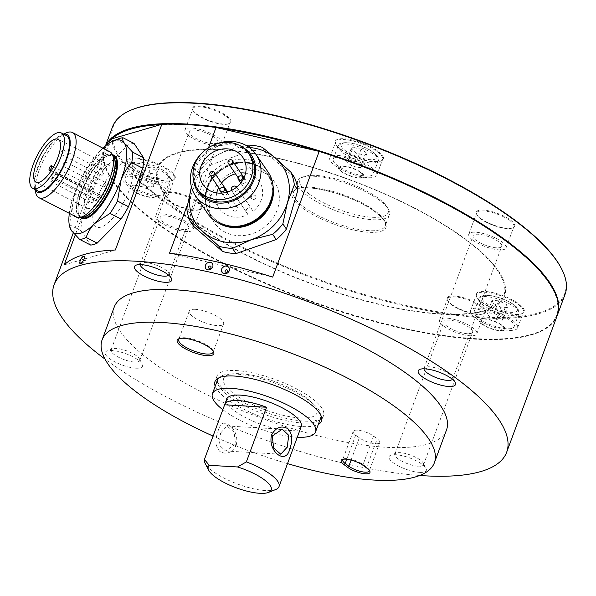<?xml version="1.0" encoding="UTF-8"?>
<svg xmlns="http://www.w3.org/2000/svg" width="596" height="596" viewBox="0 0 596 596"><rect width="100%" height="100%" fill="white"/><g stroke="black" fill="none" stroke-linecap="round" stroke-linejoin="round"><path stroke-width="0.45" stroke-dasharray="2.98 2.23" d="M557.208 315.589A241.276 72.354 20.3 0 1 474.595 339.139A241.276 72.354 20.3 0 1 221.928 262.955A241.276 72.354 20.3 0 1 104.628 148.173A241.276 72.354 20.3 0 1 105.768 145.61M208.555 147.674L187.42 204.808M212.183 263.201A4.276 3.755 145.6 0 1 212.854 266.926A4.276 3.755 145.6 0 1 209.002 269.928M419.51 472.375A19.854 5.953 20.3 0 1 396.213 464.724A19.854 5.953 20.3 0 1 390.663 455.262A19.854 5.953 20.3 0 1 395.863 454.726A19.854 5.953 20.3 0 1 426.013 468.337A19.854 5.953 20.3 0 1 419.51 472.375M418.295 466.243A15.272 4.582 20.3 0 1 402.307 461.423A15.272 4.582 20.3 0 1 394.88 454.152A15.272 4.582 20.3 0 1 396.109 453.072A15.272 4.582 20.3 0 1 400.11 452.662A15.272 4.582 20.3 0 1 423.302 463.129A15.272 4.582 20.3 0 1 423.525 464.753A15.272 4.582 20.3 0 1 418.295 466.243M467.324 333.708A15.272 4.582 20.3 0 1 451.328 328.888A15.272 4.582 20.3 0 1 443.908 321.624A15.272 4.582 20.3 0 1 449.131 320.134A15.272 4.582 20.3 0 1 465.126 324.954A15.272 4.582 20.3 0 1 472.553 332.218A15.272 4.582 20.3 0 1 467.324 333.708M496.505 247.832A15.272 4.582 20.3 0 1 480.51 243.012A15.272 4.582 20.3 0 1 473.09 235.748A15.272 4.582 20.3 0 1 478.32 234.258A15.272 4.582 20.3 0 1 494.308 239.078A15.272 4.582 20.3 0 1 501.735 246.342A15.272 4.582 20.3 0 1 496.505 247.832M423.972 368.812A15.272 4.582 20.3 0 1 424.061 368.276A15.272 4.582 20.3 0 1 425.291 367.196A15.272 4.582 20.3 0 1 429.291 366.786A15.272 4.582 20.3 0 1 452.483 377.253A15.272 4.582 20.3 0 1 452.707 378.877A15.272 4.582 20.3 0 1 452.431 379.332M212.697 143.629A15.272 4.582 20.3 0 1 196.702 138.801A15.272 4.582 20.3 0 1 189.282 131.537A15.272 4.582 20.3 0 1 194.512 130.047A15.272 4.582 20.3 0 1 210.5 134.867A15.272 4.582 20.3 0 1 217.927 142.131A15.272 4.582 20.3 0 1 212.697 143.629M140.164 264.602A15.272 4.582 20.3 0 1 140.254 264.073A15.272 4.582 20.3 0 1 141.483 262.985A15.272 4.582 20.3 0 1 145.484 262.575A15.272 4.582 20.3 0 1 168.675 273.05A15.272 4.582 20.3 0 1 168.899 274.667A15.272 4.582 20.3 0 1 168.623 275.129M183.516 229.505A15.272 4.582 20.3 0 1 167.521 224.677A15.272 4.582 20.3 0 1 160.101 217.413A15.272 4.582 20.3 0 1 165.323 215.923A15.272 4.582 20.3 0 1 181.318 220.744A15.272 4.582 20.3 0 1 188.746 228.015A15.272 4.582 20.3 0 1 183.516 229.505M134.487 362.033A15.272 4.582 20.3 0 1 118.5 357.213A15.272 4.582 20.3 0 1 111.072 349.949A15.272 4.582 20.3 0 1 112.301 348.861A15.272 4.582 20.3 0 1 116.302 348.459A15.272 4.582 20.3 0 1 139.494 358.926A15.272 4.582 20.3 0 1 139.717 360.543A15.272 4.582 20.3 0 1 134.487 362.033M135.702 368.172A19.854 5.953 20.3 0 1 112.406 360.513A19.854 5.953 20.3 0 1 106.855 351.051A19.854 5.953 20.3 0 1 112.055 350.515A19.854 5.953 20.3 0 1 142.206 364.126A19.854 5.953 20.3 0 1 135.702 368.172M446.508 429.962A177.139 53.126 20.3 0 1 385.865 447.261A177.139 53.126 20.3 0 1 200.36 391.326A177.139 53.126 20.3 0 1 114.238 307.052M369.274 470.326A12.218 3.665 -159.7 0 0 369.043 469.678A12.218 3.665 -159.7 0 0 366.711 467.264L363.076 464.545A12.218 3.665 -159.7 0 0 343.654 458.92A12.218 3.665 -159.7 0 0 343.058 459.255M375.555 443.752A12.218 3.665 -159.7 0 0 379.741 442.56A12.218 3.665 -159.7 0 0 377.223 438.842L373.588 436.123A12.218 3.665 -159.7 0 0 361.385 430.796A12.218 3.665 -159.7 0 0 353.182 431.362A12.218 3.665 -159.7 0 0 355.7 435.08L359.336 437.792A12.218 3.665 -159.7 0 0 375.555 443.752M213.085 350.97A18.327 5.498 -159.7 0 0 212.817 350.314A18.327 5.498 -159.7 0 0 184.984 337.753A18.327 5.498 -159.7 0 0 180.186 338.245A18.327 5.498 -159.7 0 0 179.545 338.565M195.495 309.331A18.327 5.498 -159.7 0 0 189.223 311.119A18.327 5.498 -159.7 0 0 198.133 319.836A18.327 5.498 -159.7 0 0 217.324 325.625A18.327 5.498 -159.7 0 0 223.597 323.837A18.327 5.498 -159.7 0 0 214.687 315.12A18.327 5.498 -159.7 0 0 195.495 309.331M215.193 386.253A56.806 17.038 -159.7 0 0 248.77 411.642A56.806 17.038 -159.7 0 0 302.075 426.557A56.806 17.038 -159.7 0 0 318.316 424.397M321.751 417.982A56.806 17.038 -159.7 0 0 323.546 415.546A56.806 17.038 -159.7 0 0 295.929 388.517A56.806 17.038 -159.7 0 0 236.441 370.578A56.806 17.038 -159.7 0 0 216.989 376.128A56.806 17.038 -159.7 0 0 216.765 379.153M217.22 380.784A56.806 17.038 -159.7 0 0 250.789 406.181A56.806 17.038 -159.7 0 0 304.094 421.089A56.806 17.038 -159.7 0 0 320.335 418.936M299.877 417.938A49.721 14.907 20.3 0 1 233.87 393.703A49.721 14.907 20.3 0 1 240.657 373.729A49.721 14.907 20.3 0 1 306.664 397.964A49.721 14.907 20.3 0 1 299.877 417.938M287.518 463.628A177.139 53.126 20.3 0 1 213.063 436.086M96.716 199.34A36.341 13.008 -62.8 0 0 100.985 227.113A36.341 13.008 -62.8 0 0 129.31 189.848A36.341 13.008 -62.8 0 0 125.041 162.075A36.341 13.008 -62.8 0 0 96.716 199.34M109.247 143.062L75.2 235.107M64.182 264.892L80.318 260.191M80.415 260.161L115.348 250M169.525 253.173L272.692 277.103M211.498 194.661A36.341 31.923 -34.4 0 0 232.328 234.802A36.341 31.923 -34.4 0 0 277.222 209.911A36.341 31.923 -34.4 0 0 256.384 169.771A36.341 31.923 -34.4 0 0 211.498 194.661M441.129 314.159A185.08 55.502 -159.7 0 0 466.392 239.815A185.08 55.502 -159.7 0 0 220.699 149.596A185.08 55.502 -159.7 0 0 195.436 223.947A185.08 55.502 -159.7 0 0 441.129 314.159M483.87 318.599A13.745 4.12 20.3 0 1 502.115 325.297A13.745 4.12 20.3 0 1 500.245 330.817A13.745 4.12 20.3 0 1 482 324.12A13.745 4.12 20.3 0 1 483.87 318.599M343.072 165.911A13.745 4.12 20.3 0 1 361.318 172.609A13.745 4.12 20.3 0 1 359.44 178.13A13.745 4.12 20.3 0 1 341.195 171.432A13.745 4.12 20.3 0 1 343.072 165.911M134.852 185.237A13.745 4.12 20.3 0 1 153.097 191.934A13.745 4.12 20.3 0 1 151.22 197.455A13.745 4.12 20.3 0 1 132.975 190.757A13.745 4.12 20.3 0 1 134.852 185.237M419.696 475.489A241.276 72.354 20.3 0 1 104.971 359.068M222.889 273.147A4.276 3.755 145.6 0 1 221.98 272.216M84.133 256.243A4.276 1.527 117.2 0 1 84.49 256.794A4.276 1.527 117.2 0 1 84.081 259.483A4.276 1.527 117.2 0 1 80.877 263.819A4.276 1.527 117.2 0 1 80.207 263.842M85.198 261.115A1.341 0.484 -62.8 0 0 85.332 260.273A1.341 0.484 -62.8 0 0 84.759 260.266A1.341 0.484 -62.8 0 0 83.999 261.465A1.341 0.484 -62.8 0 0 84.192 262.478A1.341 0.484 -62.8 0 0 85.198 261.115M249.307 147.495A51.919 45.609 -34.4 0 0 227.404 150.46L246.297 145.543M268.133 172.14A36.647 32.191 -34.4 0 0 247.683 159.601A36.647 32.191 -34.4 0 0 209.911 175.686A36.647 32.191 -34.4 0 0 207.654 213.554M242.281 147.048A32.37 28.437 -34.4 0 0 233.207 144.016A32.37 28.437 -34.4 0 0 193.603 180.387M250.268 155.779A31.148 27.364 -34.4 0 0 232.88 145.126A31.148 27.364 -34.4 0 0 200.778 158.804A31.148 27.364 -34.4 0 0 198.863 190.988M231.591 190.4A3.054 2.682 -34.4 0 0 231.65 190.504L233.125 192.866A24.131 21.195 -34.4 0 0 238.273 189.58L253.121 211.26A24.131 21.195 -34.4 0 0 259.312 181.43A24.131 21.195 -34.4 0 0 245.85 173.175A24.131 21.195 -34.4 0 0 245.597 173.131M240.777 172.929A24.131 21.195 -34.4 0 0 235.465 173.823M221.548 183.039A24.131 21.195 -34.4 0 0 218.68 187.502M216.728 192.903A24.131 21.195 -34.4 0 0 219.499 208.697A24.131 21.195 -34.4 0 0 232.962 216.951A24.131 21.195 -34.4 0 0 247.966 214.538L246.498 212.183A3.054 2.682 -34.4 0 1 251.646 208.898L253.121 211.26M191.376 187.442L198.274 169.622A56.195 49.364 145.6 0 1 208.458 159.162L227.404 150.46A51.919 45.609 -34.4 0 0 191.48 187.099M238.273 189.58L236.798 187.219A3.054 2.682 -34.4 0 0 236.716 187.092M233.125 192.866L247.966 214.538M201.515 153.522A36.647 32.191 145.6 0 1 214.374 144.716M294.506 177.466L265.801 152.494L262.233 147.279M265.801 152.494A56.195 49.364 -34.4 0 0 252.22 150.341L248.651 145.126M252.22 150.341L212.027 164.377L208.458 159.162M212.027 164.377A56.195 49.364 -34.4 0 0 201.843 174.829L198.274 169.622M201.843 174.829L190.362 213.837L186.794 208.63M190.362 213.837A56.195 49.364 -34.4 0 0 193.752 226.45M242.833 183.426A2.444 2.146 -34.4 0 0 244.136 178.994A2.444 2.146 -34.4 0 0 242.833 183.426M227.3 191.443A2.444 2.146 -34.4 0 0 223.269 194.199A2.444 2.146 -34.4 0 0 227.56 192.009M252.883 199.518A2.444 2.146 -34.4 0 0 254.187 195.086A2.444 2.146 -34.4 0 0 252.883 199.518M234.675 211.133A2.444 2.146 -34.4 0 0 235.986 206.7A2.444 2.146 -34.4 0 0 234.675 211.133M66.402 135.583A31.148 11.153 -62.8 0 0 62.461 135.411A31.148 11.153 -62.8 0 0 40.051 162.76A31.148 11.153 -62.8 0 0 37.906 190.988M105.783 165.181A24.131 8.635 -62.8 0 0 88.424 186.362A24.131 8.635 -62.8 0 0 86.763 208.22A24.131 8.635 -62.8 0 0 89.817 208.354A24.131 8.635 -62.8 0 0 98.102 201.917L52.455 178.435A24.131 8.635 -62.8 0 0 55.823 174.002L55.562 172.296A3.054 1.095 -62.8 0 0 55.279 171.79A3.054 1.095 -62.8 0 0 54.892 171.775A3.054 1.095 -62.8 0 0 52.999 173.831A3.054 1.095 -62.8 0 0 52.195 176.721L97.841 200.204A3.054 1.095 -62.8 0 1 98.645 197.313A3.054 1.095 -62.8 0 1 100.538 195.257A3.054 1.095 -62.8 0 1 100.918 195.272A3.054 1.095 -62.8 0 1 101.208 195.779L101.469 197.485A24.131 8.635 -62.8 0 0 108.837 165.316A24.131 8.635 -62.8 0 0 105.783 165.181M63.601 134.145A32.37 11.592 -62.8 0 0 62.871 134.323A32.37 11.592 -62.8 0 0 61.88 134.666A32.37 11.592 -62.8 0 0 41.847 157.985A32.37 11.592 -62.8 0 0 34.523 187.844A32.37 11.592 -62.8 0 0 35.097 189.543M109.902 151.779A36.647 13.119 -62.8 0 0 105.269 151.578A36.647 13.119 -62.8 0 0 78.895 183.754A36.647 13.119 -62.8 0 0 76.37 216.959M102.855 148.158A51.919 18.588 -62.8 0 0 101.037 149.924L116.496 139.702A56.195 20.115 117.2 0 1 118.231 138.913M69.821 227.359L70.037 225.027A56.195 20.115 117.2 0 1 70.954 214.605L74.515 193.544A51.919 18.588 -62.8 0 0 69.33 213.338M74.515 193.544C77.048 186.958 80.602 181.154 85.183 176.133A56.195 20.115 117.2 0 1 92.685 163.803C94.22 158.76 97.006 154.133 101.037 149.924A51.919 18.588 -62.8 0 0 74.515 193.544M134.055 143.435A56.195 20.115 -62.8 0 0 127.469 145.35L103.652 169.443L92.685 163.803M103.652 169.443A56.195 20.115 -62.8 0 0 96.157 181.78L85.183 176.133M96.157 181.78L81.928 220.252L70.954 214.605M81.928 220.252A56.195 20.115 -62.8 0 0 81.011 230.667L70.037 225.027M81.011 230.667L90.592 245.045M127.469 145.35L116.496 139.702M35.745 192.91A36.647 13.119 117.2 0 1 44.037 159.11A36.647 13.119 117.2 0 1 66.715 132.714M52.195 176.721L52.455 178.435M55.823 174.002L101.469 197.485M61.47 154.416A2.444 0.872 -62.8 0 0 63.228 152.271A2.444 0.872 -62.8 0 0 63.399 150.058A2.444 0.872 -62.8 0 0 63.087 150.043A2.444 0.872 -62.8 0 0 61.328 152.189A2.444 0.872 -62.8 0 0 61.164 154.409A2.444 0.872 -62.8 0 0 61.47 154.416M102.043 175.291A2.444 0.872 -62.8 0 0 103.801 173.145A2.444 0.872 -62.8 0 0 103.972 170.933A2.444 0.872 -62.8 0 0 103.659 170.918A2.444 0.872 -62.8 0 0 101.901 173.064A2.444 0.872 -62.8 0 0 101.737 175.276A2.444 0.872 -62.8 0 0 102.043 175.291M90.145 190.944A2.444 0.872 -62.8 0 0 91.903 188.805A2.444 0.872 -62.8 0 0 92.067 186.585A2.444 0.872 -62.8 0 0 91.762 186.578A2.444 0.872 -62.8 0 0 90.003 188.716A2.444 0.872 -62.8 0 0 89.832 190.936A2.444 0.872 -62.8 0 0 90.145 190.944M63.265 166.09A2.444 0.872 -62.8 0 0 65.024 163.945A2.444 0.872 -62.8 0 0 65.188 161.732A2.444 0.872 -62.8 0 0 64.882 161.717A2.444 0.872 -62.8 0 0 63.124 163.863A2.444 0.872 -62.8 0 0 62.953 166.075A2.444 0.872 -62.8 0 0 63.265 166.09M103.838 186.958A2.444 0.872 -62.8 0 0 105.596 184.812A2.444 0.872 -62.8 0 0 105.768 182.6A2.444 0.872 -62.8 0 0 105.455 182.592A2.444 0.872 -62.8 0 0 103.697 184.73A2.444 0.872 -62.8 0 0 103.525 186.95A2.444 0.872 -62.8 0 0 103.838 186.958M51.36 181.743A2.444 0.872 -62.8 0 0 53.118 179.597A2.444 0.872 -62.8 0 0 53.29 177.385A2.444 0.872 -62.8 0 0 52.977 177.37A2.444 0.872 -62.8 0 0 51.219 179.515A2.444 0.872 -62.8 0 0 51.055 181.728A2.444 0.872 -62.8 0 0 51.36 181.743M91.933 202.618A2.444 0.872 -62.8 0 0 93.691 200.472A2.444 0.872 -62.8 0 0 93.863 198.259A2.444 0.872 -62.8 0 0 93.557 198.245A2.444 0.872 -62.8 0 0 91.799 200.39A2.444 0.872 -62.8 0 0 91.628 202.603A2.444 0.872 -62.8 0 0 91.933 202.618M220.624 433.024L227.001 425.984L234.086 432.145L235.539 444.162L225.541 450.986L219.008 444.854L220.624 433.024M236.165 445.324C240.568 428.621 221.213 414.205 217.965 431.735C214.769 440.086 215.432 446.695 219.961 451.559C226.51 454.957 231.911 452.878 236.165 445.324M226.763 399A39.701 11.905 -159.7 0 0 246.066 417.893A39.701 11.905 -159.7 0 0 287.644 430.431A39.701 11.905 -159.7 0 0 301.233 426.55M275.814 489.48A39.701 11.905 20.3 0 1 265.406 490.545A39.701 11.905 20.3 0 1 205.113 463.33M217.696 379.496A54.974 16.487 -159.7 0 0 244.42 405.645A54.974 16.487 -159.7 0 0 301.993 423.004A54.974 16.487 -159.7 0 0 320.812 417.64M321.132 415.941A54.974 16.487 -159.7 0 0 291.697 390.276A54.974 16.487 -159.7 0 0 236.515 374.132A54.974 16.487 -159.7 0 0 218.561 377.998M222.822 409.705A54.974 16.487 -159.7 0 0 296.733 437.218A54.974 16.487 -159.7 0 0 297.277 437.248M134.919 176.639A21.381 6.414 20.3 0 1 156.07 183.851A21.381 6.414 20.3 0 1 165.107 193.298A21.381 6.414 20.3 0 1 155.198 195.13A21.381 6.414 20.3 0 1 134.048 187.911A21.381 6.414 20.3 0 1 125.011 178.465A21.381 6.414 20.3 0 1 134.919 176.639M157.94 174.375L150.743 173.391L146.094 185.959L153.284 186.943L157.94 174.375L157.91 171.566L150.699 167.767L143.502 166.783L143.524 169.592L150.743 173.391M143.502 166.783L138.853 179.359L138.875 182.167L143.524 169.592M138.875 182.167L146.094 185.959M138.853 179.359L146.042 180.342L150.699 167.767M146.042 180.342L153.261 184.134L157.91 171.566M153.261 184.134L153.284 186.943M501.772 315.522A21.381 6.414 20.3 0 1 514.132 326.66A21.381 6.414 20.3 0 1 486.388 322.972A21.381 6.414 20.3 0 1 474.029 311.827A21.381 6.414 20.3 0 1 501.772 315.522M500.841 307.089L493.145 303.461L488.497 316.029L496.192 319.657L500.841 307.089L507.434 307.566L506.332 304.422L498.643 300.801L492.05 300.317L493.145 303.461M498.643 300.801L493.987 313.369L487.401 312.885L492.05 300.317M487.401 312.885L488.497 316.029M493.987 313.369L501.683 316.998L506.332 304.422M501.683 316.998L502.786 320.141L507.434 307.566M502.786 320.141L496.192 319.657M372.783 174.777A21.381 6.414 20.3 0 1 349.576 172.006A21.381 6.414 20.3 0 1 333.224 159.139A21.381 6.414 20.3 0 1 333.775 158.335A21.381 6.414 20.3 0 1 356.982 161.106A21.381 6.414 20.3 0 1 373.327 173.972A21.381 6.414 20.3 0 1 372.783 174.777M350.91 149.32L353.033 147.316L348.384 159.884L346.261 161.888L350.91 149.32L356.81 153.254L364.841 155.191L366.965 153.194L361.064 149.253L353.033 147.316M366.965 153.194L362.316 165.762L356.415 161.821L361.064 149.253M356.415 161.821L348.384 159.884M362.316 165.762L360.193 167.759L364.841 155.191M360.193 167.759L352.161 165.83L356.81 153.254M352.161 165.83L346.261 161.888M561.149 267.999A240.665 72.176 20.3 0 1 436.987 311.604A240.665 72.176 20.3 0 1 162.835 199.697A240.665 72.176 20.3 0 1 132.595 109.478M112.51 126.859A241.276 72.354 -159.7 0 0 162.186 200.219A241.276 72.354 -159.7 0 0 403.082 305.502A241.276 72.354 -159.7 0 0 565.09 294.275M557.305 315.314A241.276 72.354 20.3 0 1 538.046 332.128A241.276 72.354 20.3 0 1 154.498 220.989A241.276 72.354 20.3 0 1 108.405 173.205A241.276 72.354 20.3 0 1 104.829 147.622A241.276 72.354 20.3 0 1 105.641 145.707M111.869 138.846A240.665 72.176 -159.7 0 0 108.77 173.898A240.665 72.176 -159.7 0 0 154.744 221.563A240.665 72.176 -159.7 0 0 537.316 332.419A240.665 72.176 -159.7 0 0 507.084 242.2A240.665 72.176 -159.7 0 0 316.796 150.848M218.412 128.028A240.665 72.176 -159.7 0 0 160.659 124.646M509.826 220.58A19.854 5.953 20.3 0 1 513.916 226.622A19.854 5.953 20.3 0 1 512.322 228.022A19.854 5.953 20.3 0 1 480.763 218.881A19.854 5.953 20.3 0 1 476.971 214.947A19.854 5.953 20.3 0 1 476.673 212.846A19.854 5.953 20.3 0 1 490.009 211.923A19.854 5.953 20.3 0 1 509.826 220.58M472.881 240.195A19.854 5.953 -159.7 0 0 492.698 248.86A19.854 5.953 -159.7 0 0 506.026 247.929A19.854 5.953 -159.7 0 0 501.944 241.894A19.854 5.953 -159.7 0 0 482.119 233.237A19.854 5.953 -159.7 0 0 468.791 234.161A19.854 5.953 -159.7 0 0 472.881 240.195M480.518 218.307A20.465 6.139 -159.7 0 0 513.044 227.732A20.465 6.139 -159.7 0 0 510.474 220.058A20.465 6.139 -159.7 0 0 487.163 210.544A20.465 6.139 -159.7 0 0 476.606 214.255A20.465 6.139 -159.7 0 0 480.518 218.307M379.22 200.092A48.865 14.654 -159.7 0 0 301.539 177.578A48.865 14.654 -159.7 0 0 297.62 181.042A48.865 14.654 -159.7 0 0 307.678 195.898A48.865 14.654 -159.7 0 0 356.468 217.22A48.865 14.654 -159.7 0 0 389.277 214.947A48.865 14.654 -159.7 0 0 388.555 209.77A48.865 14.654 -159.7 0 0 379.22 200.092M309.629 194.341A47.032 14.103 20.3 0 1 303.722 176.707A47.032 14.103 20.3 0 1 378.482 198.371A47.032 14.103 20.3 0 1 387.467 207.684A47.032 14.103 20.3 0 1 363.202 216.206A47.032 14.103 20.3 0 1 309.629 194.341M132.342 168.385A25.658 7.696 -159.7 0 0 173.123 180.201A25.658 7.696 -159.7 0 0 169.905 170.583A25.658 7.696 -159.7 0 0 140.678 158.655A25.658 7.696 -159.7 0 0 127.44 163.304A25.658 7.696 -159.7 0 0 132.342 168.385M169.257 171.104A25.047 7.51 20.3 0 1 174.412 178.718A25.047 7.51 20.3 0 1 172.4 180.499A25.047 7.51 20.3 0 1 132.588 168.959A25.047 7.51 20.3 0 1 127.805 163.997A25.047 7.51 20.3 0 1 127.432 161.345A25.047 7.51 20.3 0 1 144.247 160.182A25.047 7.51 20.3 0 1 169.257 171.104M163.393 186.958A25.047 7.51 20.3 0 1 168.549 194.572A25.047 7.51 20.3 0 1 151.734 195.734A25.047 7.51 20.3 0 1 126.724 184.805A25.047 7.51 20.3 0 1 121.569 177.191A25.047 7.51 20.3 0 1 138.384 176.029A25.047 7.51 20.3 0 1 163.393 186.958M340.562 149.06A25.658 7.696 -159.7 0 0 381.343 160.883A25.658 7.696 -159.7 0 0 378.125 151.265A25.658 7.696 -159.7 0 0 348.898 139.33A25.658 7.696 -159.7 0 0 335.66 143.979A25.658 7.696 -159.7 0 0 340.562 149.06M377.469 151.779A25.047 7.51 20.3 0 1 382.625 159.4A25.047 7.51 20.3 0 1 380.62 161.173A25.047 7.51 20.3 0 1 340.808 149.633A25.047 7.51 20.3 0 1 336.025 144.672A25.047 7.51 20.3 0 1 335.652 142.019A25.047 7.51 20.3 0 1 352.467 140.857A25.047 7.51 20.3 0 1 377.469 151.779M371.606 167.632A25.047 7.51 20.3 0 1 376.769 175.246A25.047 7.51 20.3 0 1 359.947 176.409A25.047 7.51 20.3 0 1 334.945 165.487A25.047 7.51 20.3 0 1 329.789 157.865A25.047 7.51 20.3 0 1 346.604 156.703A25.047 7.51 20.3 0 1 371.606 167.632M481.367 301.747A25.658 7.696 -159.7 0 0 522.148 313.57A25.658 7.696 -159.7 0 0 518.922 303.953A25.658 7.696 -159.7 0 0 489.696 292.018A25.658 7.696 -159.7 0 0 476.465 296.666A25.658 7.696 -159.7 0 0 481.367 301.747M518.274 304.467A25.047 7.51 20.3 0 1 523.43 312.088A25.047 7.51 20.3 0 1 521.418 313.861A25.047 7.51 20.3 0 1 481.613 302.321A25.047 7.51 20.3 0 1 476.822 297.359A25.047 7.51 20.3 0 1 476.457 294.707A25.047 7.51 20.3 0 1 493.272 293.545A25.047 7.51 20.3 0 1 518.274 304.467M512.411 320.32A25.047 7.51 20.3 0 1 517.566 327.934A25.047 7.51 20.3 0 1 500.752 329.096A25.047 7.51 20.3 0 1 475.75 318.175A25.047 7.51 20.3 0 1 470.594 310.553A25.047 7.51 20.3 0 1 487.409 309.391A25.047 7.51 20.3 0 1 512.411 320.32M196.71 114.097A20.465 6.139 -159.7 0 0 229.236 123.521A20.465 6.139 -159.7 0 0 226.666 115.855A20.465 6.139 -159.7 0 0 203.355 106.341A20.465 6.139 -159.7 0 0 192.799 110.044A20.465 6.139 -159.7 0 0 196.71 114.097M226.018 116.376A19.854 5.953 20.3 0 1 230.108 122.411A19.854 5.953 20.3 0 1 228.514 123.819A19.854 5.953 20.3 0 1 196.956 114.67A19.854 5.953 20.3 0 1 193.164 110.737A19.854 5.953 20.3 0 1 192.866 108.636A19.854 5.953 20.3 0 1 206.201 107.712A19.854 5.953 20.3 0 1 226.018 116.376M189.074 135.985A19.854 5.953 -159.7 0 0 208.891 144.649A19.854 5.953 -159.7 0 0 222.219 143.725A19.854 5.953 -159.7 0 0 218.136 137.691A19.854 5.953 -159.7 0 0 198.312 129.027A19.854 5.953 -159.7 0 0 184.984 129.95A19.854 5.953 -159.7 0 0 189.074 135.985M167.528 199.973A20.465 6.139 -159.7 0 0 200.055 209.405A20.465 6.139 -159.7 0 0 197.485 201.731A20.465 6.139 -159.7 0 0 174.174 192.217A20.465 6.139 -159.7 0 0 163.617 195.92A20.465 6.139 -159.7 0 0 167.528 199.973M196.836 202.253A19.854 5.953 20.3 0 1 200.927 208.287A19.854 5.953 20.3 0 1 199.332 209.695A19.854 5.953 20.3 0 1 167.774 200.547A19.854 5.953 20.3 0 1 163.982 196.613A19.854 5.953 20.3 0 1 163.684 194.512A19.854 5.953 20.3 0 1 177.012 193.588A19.854 5.953 20.3 0 1 196.836 202.253M159.892 221.861A19.854 5.953 -159.7 0 0 179.709 230.525A19.854 5.953 -159.7 0 0 193.037 229.602A19.854 5.953 -159.7 0 0 188.954 223.567A19.854 5.953 -159.7 0 0 169.13 214.903A19.854 5.953 -159.7 0 0 155.802 215.826A19.854 5.953 -159.7 0 0 159.892 221.861M451.336 304.183A20.465 6.139 -159.7 0 0 483.863 313.608A20.465 6.139 -159.7 0 0 481.292 305.942A20.465 6.139 -159.7 0 0 457.981 296.421A20.465 6.139 -159.7 0 0 447.425 300.131A20.465 6.139 -159.7 0 0 451.336 304.183M480.644 306.456A19.854 5.953 20.3 0 1 484.734 312.498A19.854 5.953 20.3 0 1 483.14 313.898A19.854 5.953 20.3 0 1 451.582 304.757A19.854 5.953 20.3 0 1 447.79 300.824A19.854 5.953 20.3 0 1 447.492 298.723A19.854 5.953 20.3 0 1 460.82 297.799A19.854 5.953 20.3 0 1 480.644 306.456M443.7 326.072A19.854 5.953 -159.7 0 0 463.517 334.736A19.854 5.953 -159.7 0 0 476.845 333.812A19.854 5.953 -159.7 0 0 472.762 327.77A19.854 5.953 -159.7 0 0 452.938 319.113A19.854 5.953 -159.7 0 0 439.61 320.037A19.854 5.953 -159.7 0 0 443.7 326.072M465.834 239.778A184.32 55.272 20.3 0 1 440.675 313.816A184.32 55.272 20.3 0 1 195.995 223.977A184.32 55.272 20.3 0 1 221.153 149.939A184.32 55.272 20.3 0 1 465.834 239.778M152.427 191.897A12.829 3.844 -159.7 0 0 135.396 185.647A12.829 3.844 -159.7 0 0 133.646 190.795A12.829 3.844 -159.7 0 0 150.676 197.053A12.829 3.844 -159.7 0 0 152.427 191.897M501.445 325.26A12.829 3.844 -159.7 0 0 484.421 319.009A12.829 3.844 -159.7 0 0 482.671 324.157A12.829 3.844 -159.7 0 0 499.694 330.415A12.829 3.844 -159.7 0 0 501.445 325.26M360.647 172.572A12.829 3.844 -159.7 0 0 343.616 166.321A12.829 3.844 -159.7 0 0 341.866 171.469A12.829 3.844 -159.7 0 0 358.896 177.727A12.829 3.844 -159.7 0 0 360.647 172.572M367.203 468.404L366.711 467.264L377.223 438.842M373.588 436.123L363.076 464.545L363.56 465.692M355.7 435.08L346.768 459.233M359.336 437.792L351.104 460.06M273.028 185.743A35.425 31.119 -34.4 0 0 248.875 162.924A35.425 31.119 -34.4 0 0 208.98 183.941A35.425 31.119 -34.4 0 0 218.568 223.046M272.298 196.33A34.814 30.582 -34.4 0 0 267.969 175.149A34.814 30.582 -34.4 0 0 248.539 163.237A34.814 30.582 -34.4 0 0 212.66 178.524A34.814 30.582 -34.4 0 0 210.515 214.493A34.814 30.582 -34.4 0 0 228.7 226.182M229.497 225.75A34.814 30.582 -34.4 0 0 265.376 210.463A34.814 30.582 -34.4 0 0 267.522 174.486A34.814 30.582 -34.4 0 0 248.092 162.574A34.814 30.582 -34.4 0 0 212.213 177.861A34.814 30.582 -34.4 0 0 210.068 213.837A34.814 30.582 -34.4 0 0 229.497 225.75M248.033 162.38A34.896 30.657 -34.4 0 0 206.425 188.917A34.896 30.657 -34.4 0 0 229.393 225.705A34.896 30.657 -34.4 0 0 270.994 199.168A34.896 30.657 -34.4 0 0 248.033 162.38M231.65 190.504L246.498 212.183M236.798 187.219L251.646 208.898M113.307 156.025A34.814 12.464 -62.8 0 0 111.832 154.833L113.68 156.666A34.896 12.494 -62.8 0 0 107.206 154.439A34.896 12.494 -62.8 0 0 80.624 188.589A34.896 12.494 -62.8 0 0 82.546 217.19L79.976 216.758A34.814 12.464 -62.8 0 0 81.808 217.257M112.942 155.4L111.832 154.833A34.814 12.464 -62.8 0 0 107.429 154.64A34.814 12.464 -62.8 0 0 82.375 185.207A34.814 12.464 -62.8 0 0 79.976 216.758L81.086 217.324M113.218 155.549A34.814 12.464 -62.8 0 0 108.815 155.355A34.814 12.464 -62.8 0 0 83.76 185.922A34.814 12.464 -62.8 0 0 81.361 217.465C68.6 209.829 94.496 158.096 109.187 155.392L113.218 155.549M112.592 154.804A35.425 12.68 -62.8 0 0 109.522 155.072A35.425 12.68 -62.8 0 0 84.878 184.313A35.425 12.68 -62.8 0 0 80.393 217.384M55.562 172.296L101.208 195.779M160.048 182.011A21.381 6.414 -159.7 0 0 169.964 180.186A21.381 6.414 -159.7 0 0 160.92 170.732A21.381 6.414 -159.7 0 0 139.777 163.52A21.381 6.414 -159.7 0 0 129.861 165.345A21.381 6.414 -159.7 0 0 138.898 174.799A21.381 6.414 -159.7 0 0 160.048 182.011M141.744 162.388A18.938 5.677 20.3 0 1 166.165 172.691A18.938 5.677 20.3 0 1 159.698 178.77A18.938 5.677 20.3 0 1 135.27 168.467A18.938 5.677 20.3 0 1 141.744 162.388M491.246 309.853A21.381 6.414 -159.7 0 0 518.982 313.548A21.381 6.414 -159.7 0 0 506.622 302.403A21.381 6.414 -159.7 0 0 478.879 298.715A21.381 6.414 -159.7 0 0 491.246 309.853M506.548 300.645A18.938 5.677 20.3 0 1 516.263 311.73A18.938 5.677 20.3 0 1 492.929 307.238A18.938 5.677 20.3 0 1 483.222 296.152A18.938 5.677 20.3 0 1 506.548 300.645M338.625 145.215A21.381 6.414 -159.7 0 0 338.081 146.02A21.381 6.414 -159.7 0 0 354.426 158.886A21.381 6.414 -159.7 0 0 377.633 161.665A21.381 6.414 -159.7 0 0 378.177 160.86A21.381 6.414 -159.7 0 0 361.832 147.994A21.381 6.414 -159.7 0 0 338.625 145.215M376.21 158.536A18.938 5.677 20.3 0 1 354.367 155.556A18.938 5.677 20.3 0 1 341.664 143.971A18.938 5.677 20.3 0 1 363.508 146.959A18.938 5.677 20.3 0 1 376.21 158.536M302.336 207.87A50.086 15.019 -159.7 0 0 368.827 232.284A50.086 15.019 -159.7 0 0 375.666 212.169A50.086 15.019 -159.7 0 0 309.175 187.755A50.086 15.019 -159.7 0 0 302.336 207.87M375.175 211.021A48.865 14.654 20.3 0 1 385.24 225.877A48.865 14.654 20.3 0 1 352.422 228.156A48.865 14.654 20.3 0 1 303.632 206.827A48.865 14.654 20.3 0 1 293.575 191.972A48.865 14.654 20.3 0 1 326.385 189.699A48.865 14.654 20.3 0 1 375.175 211.021M396.109 453.072L390.663 455.262M394.88 454.152L443.908 321.624M424.061 368.276L473.09 235.748M425.291 367.196L419.845 369.378M140.254 264.073L189.282 131.537M141.483 262.985L136.037 265.175M111.072 349.949L160.101 217.413M112.301 348.861L106.855 351.051M369.043 469.678L369.766 471.071M379.741 442.56L369.222 470.974M180.186 338.245L178.733 338.826M189.223 311.119L178.711 339.541M216.989 376.128L214.962 381.589M323.546 415.546L321.52 421.007M223.597 323.837L213.085 352.251M212.817 350.314L213.539 351.7M353.182 431.362L342.67 459.784M343.654 458.92L342.201 459.501M139.494 358.926L142.206 364.126M139.717 360.543L188.746 228.015M168.675 273.05L171.387 278.25M168.899 274.667L217.927 142.131M452.483 377.253L455.195 382.461M452.707 378.877L501.735 246.342M423.525 464.753L472.553 332.218M423.302 463.129L426.013 468.337M73.256 232.962L104.628 148.173M85.332 260.273L84.49 256.794M84.192 262.478L80.877 263.819M248.614 163.282C239.346 161.963 230.525 164.049 222.159 169.54C216.594 173.361 212.325 178.174 209.36 183.985C204.197 195.026 204.584 205.195 210.515 214.493L210.068 213.837C214.627 220.304 221.079 224.26 229.423 225.698C238.847 227.031 247.78 224.863 256.235 219.194C261.666 215.387 265.838 210.619 268.729 204.89C273.84 193.886 273.43 183.747 267.522 174.486L267.969 175.149C263.41 168.683 256.958 164.727 248.614 163.282M219.499 208.697L203.005 184.611M236.746 187.137L251.594 208.816M259.312 181.43L242.818 157.344M244.04 177.697L245.5 179.828M238.087 177.645L241.469 182.592M219.879 189.26L223.269 194.199M243.645 178.532L255.55 195.92M240.777 182.994L251.519 198.684M226.852 192.217L237.35 207.535M221.541 193.104L233.312 210.299M86.763 208.22L36.043 182.13M34.523 187.844L34.911 189.446M61.88 134.666L63.414 134.048M55.279 171.79L100.918 195.272M108.837 165.316L58.117 139.226M63.399 150.058L103.972 170.933M61.164 154.409L101.737 175.276M53.595 166.798L92.067 186.585M51.04 170.977L89.832 190.936M65.188 161.732L105.768 182.6M62.953 166.075L103.525 186.95M53.29 177.385L93.863 198.259M51.055 181.728L91.628 202.603M225.541 450.986L280.776 454.219M227.001 425.984L282.243 429.217M165.107 193.298L169.964 180.186C171.432 178.874 170.084 176.192 165.904 172.14C158.976 167.096 150.766 163.766 141.267 162.157C128.274 161.62 132.111 163.811 129.861 165.345L125.011 178.465M514.132 326.66L518.982 313.548L518.058 308.706C518.207 307.864 511.338 302.388 506.786 300.622C499.724 297.382 493.197 295.594 487.2 295.243C481.382 295.601 478.61 296.763 478.879 298.715L474.029 311.827M333.224 159.139L338.081 146.02L339.176 144.381C338.282 143.114 348.436 140.671 360.908 145.811C377.089 151.898 380.255 159.43 378.177 160.86L373.327 173.972M104.829 147.622L105.492 145.834M108.77 173.898L108.405 173.205M506.026 247.929L513.916 226.622M512.322 228.022L513.044 227.732M297.62 181.042L293.575 191.972C295.668 180.558 352.504 193.618 375.338 212.049C383.288 218.434 386.588 223.038 385.24 225.877L389.277 214.947M303.722 176.707L301.539 177.578M172.4 180.499L173.123 180.201M168.549 194.572L174.412 178.718M380.62 161.173L381.343 160.883M376.769 175.246L382.625 159.4M521.418 313.861L522.148 313.57M517.566 327.934L523.43 312.088M228.514 123.819L229.236 123.521M222.219 143.725L230.108 122.411M199.332 209.695L200.055 209.405M193.037 229.602L200.927 208.287M483.14 313.898L483.863 313.608M476.845 333.812L484.734 312.498M439.61 320.037L447.492 298.723M447.79 300.824L447.425 300.131M155.802 215.826L163.684 194.512M163.982 196.613L163.617 195.92M184.984 129.95L192.866 108.636M193.164 110.737L192.799 110.044M470.594 310.553L476.457 294.707M476.822 297.359L476.465 296.666M329.789 157.865L335.652 142.019M336.025 144.672L335.66 143.979M121.569 177.191L127.432 161.345M127.805 163.997L127.44 163.304M387.467 207.684L388.555 209.77M476.971 214.947L476.606 214.255M468.791 234.161L476.673 212.846M537.316 332.419L538.046 332.128"/><path stroke-width="0.89" d="M222.889 273.147C220.445 269.951 221.332 267.559 225.541 265.972C228.64 266.218 229.877 267.835 229.274 270.815C227.761 273.571 225.631 274.346 222.889 273.147M211.655 262.754C214.046 265.876 213.159 268.267 209.002 269.928C205.97 269.779 204.771 268.23 205.404 265.28C206.894 262.493 208.98 261.651 211.655 262.754A4.276 3.755 145.6 0 1 212.183 263.201M104.971 359.068A241.276 72.354 20.3 0 1 54.087 284.799A241.276 72.354 20.3 0 1 136.693 261.249A241.276 72.354 20.3 0 1 389.367 337.433A241.276 72.354 20.3 0 1 506.667 452.215A241.276 72.354 20.3 0 1 424.054 475.772A241.276 72.354 20.3 0 1 419.696 475.489M187.42 204.808L169.525 253.173A241.276 72.354 20.3 0 1 272.692 277.103L319.188 151.406A241.276 72.354 20.3 0 1 557.208 315.589L506.667 452.215M75.2 235.107L64.182 264.892A241.276 72.354 20.3 0 1 115.348 250L161.844 124.296A241.276 72.354 20.3 0 1 187.233 124.616A241.276 72.354 20.3 0 1 216.028 127.469L208.555 147.674M210.991 267.47A1.341 1.177 -34.4 0 0 208.563 266.904A1.341 1.177 -34.4 0 0 210.991 267.47M221.98 272.216A4.276 3.755 145.6 0 1 221.69 268.975A4.276 3.755 145.6 0 1 225.541 265.972M227.56 271.314A1.341 1.177 -34.4 0 0 225.132 270.748A1.341 1.177 -34.4 0 0 227.56 271.314M452.431 379.332A15.272 4.582 20.3 0 1 447.477 380.367A15.272 4.582 20.3 0 1 432.234 375.92A15.272 4.582 20.3 0 1 423.972 368.812M448.691 386.499A19.854 5.953 20.3 0 1 425.395 378.847A19.854 5.953 20.3 0 1 419.845 369.378A19.854 5.953 20.3 0 1 425.045 368.85A19.854 5.953 20.3 0 1 455.195 382.461A19.854 5.953 20.3 0 1 448.691 386.499M168.623 275.129A15.272 4.582 20.3 0 1 163.669 276.157A15.272 4.582 20.3 0 1 148.426 271.709A15.272 4.582 20.3 0 1 140.164 264.602M164.883 282.288A19.854 5.953 20.3 0 1 141.587 274.637A19.854 5.953 20.3 0 1 136.037 265.175A19.854 5.953 20.3 0 1 141.237 264.639A19.854 5.953 20.3 0 1 171.387 278.25A19.854 5.953 20.3 0 1 164.883 282.288M213.063 436.086A177.139 53.126 20.3 0 1 102.11 339.847A177.139 53.126 20.3 0 1 162.76 322.548A177.139 53.126 20.3 0 1 348.265 378.482A177.139 53.126 20.3 0 1 434.38 462.757A177.139 53.126 20.3 0 1 373.729 480.048A177.139 53.126 20.3 0 1 287.518 463.628M102.11 339.847L114.238 307.052A177.139 53.126 20.3 0 1 174.889 289.76A177.139 53.126 20.3 0 1 360.394 345.695A177.139 53.126 20.3 0 1 446.508 429.962L434.38 462.757M367.203 468.404A13.44 4.03 20.3 0 1 369.766 471.071A13.44 4.03 20.3 0 1 365.363 473.805A13.44 4.03 20.3 0 1 347.528 467.257L343.892 464.537A13.44 4.03 20.3 0 1 342.201 459.501A13.44 4.03 20.3 0 1 363.56 465.692L367.203 468.404M343.058 459.255A12.218 3.665 -159.7 0 0 342.67 459.784A12.218 3.665 -159.7 0 0 345.188 463.494L348.824 466.214A12.218 3.665 -159.7 0 0 365.043 472.166A12.218 3.665 -159.7 0 0 369.222 470.974A12.218 3.665 -159.7 0 0 369.274 470.326M207.132 355.678A19.549 5.863 20.3 0 1 184.201 348.146A19.549 5.863 20.3 0 1 178.733 338.826A19.549 5.863 20.3 0 1 183.851 338.297A19.549 5.863 20.3 0 1 213.539 351.7A19.549 5.863 20.3 0 1 207.132 355.678M179.545 338.565A18.327 5.498 -159.7 0 0 178.711 339.541A18.327 5.498 -159.7 0 0 187.621 348.258A18.327 5.498 -159.7 0 0 206.812 354.046A18.327 5.498 -159.7 0 0 213.085 352.251A18.327 5.498 -159.7 0 0 213.085 350.97M318.316 424.397A56.806 17.038 -159.7 0 0 321.52 421.007A56.806 17.038 -159.7 0 0 293.902 393.986A56.806 17.038 -159.7 0 0 234.414 376.046A56.806 17.038 -159.7 0 0 214.962 381.589A56.806 17.038 -159.7 0 0 215.193 386.253M216.765 379.153A56.806 17.038 -159.7 0 0 217.22 380.784M320.335 418.936A56.806 17.038 -159.7 0 0 321.751 417.982M161.844 124.296L110.685 139.188L109.247 143.062M319.188 151.406L216.028 127.469M105.768 145.61A241.276 72.354 20.3 0 1 110.685 139.188M80.646 263.812C84.103 260.556 85.049 258.008 83.477 256.161C80.088 259.454 79.149 262.002 80.646 263.812M80.207 263.842A4.276 1.527 117.2 0 1 80.251 260.601A4.276 1.527 117.2 0 1 84.133 256.243M190.184 221.243A56.195 49.364 145.6 0 1 186.794 208.63L191.376 187.442A51.919 45.609 -34.4 0 0 203.385 232.038L190.184 221.243L193.752 226.45L222.464 251.423A56.195 49.364 -34.4 0 0 229.125 252.935A56.195 49.364 -34.4 0 0 236.038 253.576L232.47 248.368A56.195 49.364 145.6 0 1 225.556 247.727A56.195 49.364 145.6 0 1 218.896 246.215L203.385 232.038A51.919 45.609 -34.4 0 0 251.415 239.666A51.919 45.609 -34.4 0 0 287.436 202.685A51.919 45.609 -34.4 0 0 275.434 158.082L290.937 172.251A56.195 49.364 145.6 0 1 294.335 184.864L287.436 202.685L282.847 223.873A56.195 49.364 145.6 0 1 272.663 234.332L251.415 239.666L232.47 248.368M222.464 251.423L218.896 246.215M246.297 145.543L248.651 145.126A56.195 49.364 145.6 0 1 255.572 145.767A56.195 49.364 145.6 0 1 262.233 147.279L275.434 158.082A51.919 45.609 -34.4 0 0 253.278 147.964A51.919 45.609 -34.4 0 0 249.307 147.495M195.481 195.779L207.654 213.554A36.647 32.191 -34.4 0 0 228.104 226.093A36.647 32.191 -34.4 0 0 265.876 210.001A36.647 32.191 -34.4 0 0 268.133 172.14L255.952 154.364A36.647 32.191 145.6 0 1 253.702 192.225A36.647 32.191 145.6 0 1 215.931 208.317A36.647 32.191 145.6 0 1 195.481 195.779A36.647 32.191 145.6 0 1 201.515 153.522M214.374 144.716A36.647 32.191 145.6 0 1 235.509 141.826A36.647 32.191 145.6 0 1 255.952 154.364M193.603 180.387A32.37 28.437 -34.4 0 0 215.916 202.752A32.37 28.437 -34.4 0 0 252.726 182.808A32.37 28.437 -34.4 0 0 242.281 147.048M214.59 199.235A31.148 27.364 -34.4 0 0 246.699 185.557A31.148 27.364 -34.4 0 0 248.614 153.373A31.148 27.364 -34.4 0 0 231.233 142.712A31.148 27.364 -34.4 0 0 199.131 156.39A31.148 27.364 -34.4 0 0 197.209 188.574A31.148 27.364 -34.4 0 0 214.59 199.235M197.209 188.574L198.863 190.988A31.148 27.364 -34.4 0 0 216.244 201.642A31.148 27.364 -34.4 0 0 248.346 187.971A31.148 27.364 -34.4 0 0 250.268 155.779L248.614 153.373M229.356 149.089A24.131 21.195 -34.4 0 0 204.495 159.683A24.131 21.195 -34.4 0 0 203.005 184.611A24.131 21.195 -34.4 0 0 216.467 192.866A24.131 21.195 -34.4 0 0 241.335 182.272A24.131 21.195 -34.4 0 0 242.818 157.344A24.131 21.195 -34.4 0 0 229.356 149.089M245.597 173.131A24.131 21.195 -34.4 0 0 240.777 172.929M235.465 173.823A24.131 21.195 -34.4 0 0 221.548 183.039M218.68 187.502A24.131 21.195 -34.4 0 0 216.728 192.903M236.716 187.092A3.054 2.682 -34.4 0 0 231.591 190.4M236.038 253.576L276.231 239.54A56.195 49.364 -34.4 0 0 286.415 229.088L297.903 190.079A56.195 49.364 -34.4 0 0 294.506 177.466L290.937 172.251M276.231 239.54L272.663 234.332M286.415 229.088L282.847 223.873M297.903 190.079L294.335 184.864M229.639 164.153A2.444 2.146 -34.4 0 0 230.943 159.721A2.444 2.146 -34.4 0 0 229.639 164.153M211.431 175.768A2.444 2.146 -34.4 0 0 212.742 171.335A2.444 2.146 -34.4 0 0 211.431 175.768M227.56 192.009A2.444 2.146 -34.4 0 0 227.3 191.443L214.106 172.169M239.689 180.253A2.444 2.146 -34.4 0 0 240.993 175.82A2.444 2.146 -34.4 0 0 239.689 180.253M221.481 191.86A2.444 2.146 -34.4 0 0 222.785 187.427A2.444 2.146 -34.4 0 0 221.481 191.86M36.773 188.552A31.148 11.153 -62.8 0 0 59.183 161.203A31.148 11.153 -62.8 0 0 61.336 132.975A31.148 11.153 -62.8 0 0 57.395 132.804A31.148 11.153 -62.8 0 0 34.978 160.153A31.148 11.153 -62.8 0 0 32.832 188.381A31.148 11.153 -62.8 0 0 36.773 188.552M32.832 188.381L37.906 190.988A31.148 11.153 -62.8 0 0 41.847 191.16A31.148 11.153 -62.8 0 0 64.256 163.811A31.148 11.153 -62.8 0 0 66.402 135.583L61.336 132.975M55.07 139.091A24.131 8.635 -62.8 0 0 37.704 160.272A24.131 8.635 -62.8 0 0 36.043 182.13A24.131 8.635 -62.8 0 0 39.098 182.264A24.131 8.635 -62.8 0 0 56.456 161.084A24.131 8.635 -62.8 0 0 58.117 139.226A24.131 8.635 -62.8 0 0 55.07 139.091M35.097 189.543A32.37 11.592 -62.8 0 0 41.437 192.255A32.37 11.592 -62.8 0 0 66.387 159.81A32.37 11.592 -62.8 0 0 63.601 134.145M63.414 134.048L66.715 132.714A36.647 13.119 117.2 0 1 67.832 132.319A36.647 13.119 117.2 0 1 72.466 132.521A36.647 13.119 117.2 0 1 69.941 165.733A36.647 13.119 117.2 0 1 43.575 197.902A36.647 13.119 117.2 0 1 38.941 197.701A36.647 13.119 117.2 0 1 35.745 192.91L34.911 189.446M38.941 197.701L76.37 216.959A36.647 13.119 -62.8 0 0 79.365 217.48A36.647 13.119 -62.8 0 0 81.004 217.16A36.647 13.119 -62.8 0 0 105.656 188.671A36.647 13.119 -62.8 0 0 112.07 153.917A36.647 13.119 -62.8 0 0 109.902 151.779L72.466 132.521M79.618 239.398L71.274 230.384A51.919 18.588 -62.8 0 0 94.555 223.612A51.919 18.588 -62.8 0 0 121.077 179.992L117.516 201.053A56.195 20.115 117.2 0 1 110.014 213.39L94.555 223.612C90.532 227.799 87.746 232.425 86.204 237.484A56.195 20.115 117.2 0 1 82.747 238.877A56.195 20.115 117.2 0 1 79.618 239.398L90.592 245.045A56.195 20.115 -62.8 0 0 93.721 244.516A56.195 20.115 -62.8 0 0 97.17 243.131L120.988 219.03A56.195 20.115 -62.8 0 0 128.483 206.7L142.72 168.221A56.195 20.115 -62.8 0 0 143.636 157.806L134.055 143.435L123.081 137.788C122.336 138.92 122.746 140.708 124.318 143.152L132.662 152.166A56.195 20.115 117.2 0 1 131.746 162.581C127.179 167.58 123.625 173.384 121.077 179.992A51.919 18.588 -62.8 0 0 124.318 143.152A51.919 18.588 -62.8 0 0 114.983 140.313A51.919 18.588 -62.8 0 0 113.396 140.865A51.919 18.588 -62.8 0 0 102.855 148.158M113.396 140.865L118.231 138.913A56.195 20.115 117.2 0 1 119.945 138.317A56.195 20.115 117.2 0 1 123.081 137.788M71.274 230.384L69.523 226.152A51.919 18.588 -62.8 0 0 71.274 230.384M69.33 213.338A51.919 18.588 -62.8 0 0 69.523 226.152M97.17 243.131L86.204 237.484M120.988 219.03L110.014 213.39M128.483 206.7L117.516 201.053M142.72 168.221L131.746 162.581M143.636 157.806L132.662 152.166M49.572 170.076A2.444 0.872 -62.8 0 0 51.331 167.93A2.444 0.872 -62.8 0 0 51.494 165.718A2.444 0.872 -62.8 0 0 51.189 165.703A2.444 0.872 -62.8 0 0 49.431 167.849A2.444 0.872 -62.8 0 0 49.259 170.061A2.444 0.872 -62.8 0 0 49.572 170.076M272.245 436.048L273.691 448.058L280.776 454.219L287.16 447.179L288.777 435.356L282.243 429.217L272.245 436.048L271.612 434.879C275.873 427.325 281.275 425.246 287.823 428.651C292.345 433.515 293.009 440.124 289.812 448.468C286.557 466.027 267.209 451.552 271.612 434.879M209.233 465.312A33.592 10.072 -159.7 0 0 208.727 470.266L205.113 463.33A39.701 11.905 20.3 0 1 204.421 459.449L209.233 465.312L237.513 466.966L246.364 461.9A39.701 11.905 20.3 0 1 278.995 486.671L301.233 426.55A39.701 11.905 -159.7 0 0 281.93 407.664A39.701 11.905 -159.7 0 0 240.352 395.126A39.701 11.905 -159.7 0 0 226.763 399L224.737 404.468A39.701 11.905 -159.7 0 0 224.64 404.796L266.583 407.254A39.701 11.905 -159.7 0 0 238.333 400.594A39.701 11.905 -159.7 0 0 224.737 404.468M246.364 461.9L266.583 407.254M278.995 486.671A39.701 11.905 20.3 0 1 275.814 489.48L268.55 492.393A33.592 10.072 -159.7 0 0 237.513 466.966M297.277 437.248A54.974 16.487 -159.7 0 0 315.56 431.847L320.812 417.64A54.974 16.487 -159.7 0 0 321.132 415.941M315.56 431.847A54.974 16.487 -159.7 0 0 288.829 405.697A54.974 16.487 -159.7 0 0 231.263 388.339A54.974 16.487 -159.7 0 0 212.437 393.703A54.974 16.487 -159.7 0 0 222.822 409.705M218.561 377.998A54.974 16.487 -159.7 0 0 217.696 379.496L212.437 393.703M224.64 404.796L204.421 459.449M208.727 470.266A33.592 10.072 -159.7 0 0 236.247 487.811A33.592 10.072 -159.7 0 0 268.55 492.393M131.872 109.768L132.595 109.478A240.665 72.176 20.3 0 1 515.168 220.334A240.665 72.176 20.3 0 1 561.149 267.999L561.507 268.692A241.276 72.354 -159.7 0 0 515.413 220.907A241.276 72.354 -159.7 0 0 131.872 109.768A241.276 72.354 -159.7 0 0 112.51 126.859L105.492 145.834M105.641 145.707A241.276 72.354 20.3 0 1 269.981 137.14A241.276 72.354 20.3 0 1 507.732 241.678A241.276 72.354 20.3 0 1 557.409 315.038A241.276 72.354 20.3 0 1 557.305 315.314M316.796 150.848A240.665 72.176 -159.7 0 0 218.412 128.028M160.659 124.646A240.665 72.176 -159.7 0 0 111.869 138.846M557.409 315.038L565.09 294.275A241.276 72.354 -159.7 0 0 561.507 268.692M346.768 459.233L345.188 463.494L343.892 464.537M351.104 460.06L348.824 466.214L347.528 467.257M218.568 223.046A35.425 31.119 -34.4 0 0 229.944 227.203A35.425 31.119 -34.4 0 0 273.028 185.743M228.7 226.182A34.814 30.582 -34.4 0 0 229.944 226.405A34.814 30.582 -34.4 0 0 272.298 196.33M79.365 217.48L82.546 217.19A34.896 12.494 -62.8 0 0 84.103 216.892A34.896 12.494 -62.8 0 0 107.578 189.759A34.896 12.494 -62.8 0 0 113.68 156.666L112.07 153.917M81.808 217.257A34.814 12.464 -62.8 0 0 84.386 216.944A34.814 12.464 -62.8 0 0 108.36 188.731A34.814 12.464 -62.8 0 0 113.307 156.025M81.086 217.324L81.361 217.465A34.814 12.464 -62.8 0 0 85.772 217.659A34.814 12.464 -62.8 0 0 110.819 187.092A34.814 12.464 -62.8 0 0 113.218 155.549L112.942 155.4M80.393 217.384A35.425 12.68 -62.8 0 0 86.077 218.464A35.425 12.68 -62.8 0 0 112.361 185.505A35.425 12.68 -62.8 0 0 112.592 154.804M54.087 284.799L73.256 232.962M232.306 160.562L244.04 177.697M228.275 163.319L238.087 177.645M210.068 174.933L219.879 189.26M242.356 176.654L243.645 178.532M238.325 179.418L240.777 182.994M224.148 188.269L226.852 192.217M220.118 191.025L221.541 193.104M51.494 165.718L53.595 166.798M49.259 170.061L51.04 170.977"/></g></svg>
